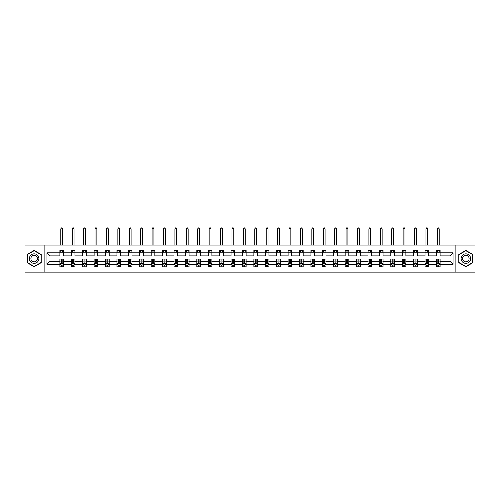 <?xml version="1.0" encoding="UTF-8"?>
<svg xmlns="http://www.w3.org/2000/svg" width="500" height="500" viewBox="0 0 500 500"><rect width="100%" height="100%" fill="white"/><g stroke="black" fill="none" stroke-linecap="round" stroke-linejoin="round"><path stroke-width="0.75" d="M455.875 272.125L475 272.125L475 245.062L455.875 245.062L455.875 272.125L44.125 272.125L44.125 245.062L25 245.062L25 272.125L44.125 272.125M440.106 264.375L440.106 261.3L449.981 261.3L453.056 264.375L440.106 264.375L440.106 266.825L438.719 266.825L438.719 264.956M455.875 245.062L44.125 245.062M436.45 264.375L428.7 264.375L428.7 261.3L436.45 261.3L436.45 266.825L440.106 266.825L440.106 264.869L439.419 264.869M428.7 264.375L428.7 266.825L427.306 266.825L427.306 264.956M425.044 264.375L417.287 264.375L417.287 261.3L425.044 261.3L425.044 266.825L428.7 266.825L428.7 264.869L428.013 264.869M417.287 264.375L417.287 266.825L415.9 266.825L415.9 264.956M413.631 264.375L405.875 264.375L405.875 261.3L413.631 261.3L413.631 266.825L417.287 266.825L417.287 264.869L416.6 264.869M405.875 264.375L405.875 266.825L404.487 266.825L404.487 264.956M402.219 264.375L394.462 264.375L394.462 261.3L402.219 261.3L402.219 266.825L405.875 266.825L405.875 264.869L405.188 264.869M394.462 264.375L394.462 266.825L393.075 266.825L393.075 264.956M390.806 264.375L383.056 264.375L383.056 261.3L390.806 261.3L390.806 266.825L394.462 266.825L394.462 264.869L393.775 264.869M383.056 264.375L383.056 266.825L381.662 266.825L381.662 264.956M379.4 264.375L371.644 264.375L371.644 261.3L379.4 261.3L379.4 266.825L383.056 266.825L383.056 264.869L382.369 264.869M371.644 264.375L371.644 266.825L370.256 266.825L370.256 264.956M367.987 264.375L360.231 264.375L360.231 261.3L367.987 261.3L367.987 266.825L371.644 266.825L371.644 264.869L370.956 264.869M360.231 264.375L360.231 266.825L358.844 266.825L358.844 264.956M356.575 264.375L348.819 264.375L348.819 261.3L356.575 261.3L356.575 266.825L360.231 266.825L360.231 264.869L359.544 264.869M348.819 264.375L348.819 266.825L347.431 266.825L347.431 264.956M345.163 264.375L337.413 264.375L337.413 261.3L345.163 261.3L345.163 266.825L348.819 266.825L348.819 264.869L348.131 264.869M337.413 264.375L337.413 266.825L336.019 266.825L336.019 264.956M333.756 264.375L326 264.375L326 261.3L333.756 261.3L333.756 266.825L337.413 266.825L337.413 264.869L336.725 264.869M326 264.375L326 266.825L324.613 266.825L324.613 264.956M322.344 264.375L314.587 264.375L314.587 261.3L322.344 261.3L322.344 266.825L326 266.825L326 264.869L325.312 264.869M314.587 264.375L314.587 266.825L313.2 266.825L313.2 264.956M310.931 264.375L303.175 264.375L303.175 261.3L310.931 261.3L310.931 266.825L314.587 266.825L314.587 264.869L313.9 264.869M303.175 264.375L303.175 266.825L301.788 266.825L301.788 264.956M299.519 264.375L291.769 264.375L291.769 261.3L299.519 261.3L299.519 266.825L303.175 266.825L303.175 264.869L302.488 264.869M291.769 264.375L291.769 266.825L290.375 266.825L290.375 264.956M288.113 264.375L280.356 264.375L280.356 261.3L288.113 261.3L288.113 266.825L291.769 266.825L291.769 264.869L291.081 264.869M280.356 264.375L280.356 266.825L278.969 266.825L278.969 264.956M276.7 264.375L268.944 264.375L268.944 261.3L276.7 261.3L276.7 266.825L280.356 266.825L280.356 264.869L279.669 264.869M268.944 264.375L268.944 266.825L267.556 266.825L267.556 264.956M265.287 264.375L257.531 264.375L257.531 261.3L265.287 261.3L265.287 266.825L268.944 266.825L268.944 264.869L268.256 264.869M257.531 264.375L257.531 266.825L256.144 266.825L256.144 264.956M253.875 264.375L246.125 264.375L246.125 261.3L253.875 261.3L253.875 266.825L257.531 266.825L257.531 264.869L256.844 264.869M246.125 264.375L246.125 266.825L244.731 266.825L244.731 264.956M242.469 264.375L234.713 264.375L234.713 261.3L242.469 261.3L242.469 266.825L246.125 266.825L246.125 264.869L245.438 264.869M234.713 264.375L234.713 266.825L233.325 266.825L233.325 264.956M231.056 264.375L223.3 264.375L223.3 261.3L231.056 261.3L231.056 266.825L234.713 266.825L234.713 264.869L234.025 264.869M223.3 264.375L223.3 266.825L221.912 266.825L221.912 264.956M219.644 264.375L211.887 264.375L211.887 261.3L219.644 261.3L219.644 266.825L223.3 266.825L223.3 264.869L222.613 264.869M211.887 264.375L211.887 266.825L210.5 266.825L210.5 264.956M208.231 264.375L200.481 264.375L200.481 261.3L208.231 261.3L208.231 266.825L211.887 266.825L211.887 264.869L211.2 264.869M200.481 264.375L200.481 266.825L199.088 266.825L199.088 264.956M196.825 264.375L189.069 264.375L189.069 261.3L196.825 261.3L196.825 266.825L200.481 266.825L200.481 264.869L199.794 264.869M189.069 264.375L189.069 266.825L187.681 266.825L187.681 264.956M185.413 264.375L177.656 264.375L177.656 261.3L185.413 261.3L185.413 266.825L189.069 266.825L189.069 264.869L188.381 264.869M177.656 264.375L177.656 266.825L176.269 266.825L176.269 264.956M174 264.375L166.244 264.375L166.244 261.3L174 261.3L174 266.825L177.656 266.825L177.656 264.869L176.969 264.869M166.244 264.375L166.244 266.825L164.856 266.825L164.856 264.956M162.587 264.375L154.838 264.375L154.838 261.3L162.587 261.3L162.587 266.825L166.244 266.825L166.244 264.869L165.556 264.869M154.838 264.375L154.838 266.825L153.444 266.825L153.444 264.956M151.181 264.375L143.425 264.375L143.425 261.3L151.181 261.3L151.181 266.825L154.838 266.825L154.838 264.869L154.15 264.869M143.425 264.375L143.425 266.825L142.037 266.825L142.037 264.956M139.769 264.375L132.012 264.375L132.012 261.3L139.769 261.3L139.769 266.825L143.425 266.825L143.425 264.869L142.738 264.869M132.012 264.375L132.012 266.825L130.625 266.825L130.625 264.956M128.356 264.375L120.6 264.375L120.6 261.3L128.356 261.3L128.356 266.825L132.012 266.825L132.012 264.869L131.325 264.869M120.6 264.375L120.6 266.825L119.213 266.825L119.213 264.956M116.944 264.375L109.194 264.375L109.194 261.3L116.944 261.3L116.944 266.825L120.6 266.825L120.6 264.869L119.913 264.869M109.194 264.375L109.194 266.825L107.8 266.825L107.8 264.956M105.538 264.375L97.781 264.375L97.781 261.3L105.538 261.3L105.538 266.825L109.194 266.825L109.194 264.869L108.506 264.869M97.781 264.375L97.781 266.825L96.394 266.825L96.394 264.956M94.125 264.375L86.369 264.375L86.369 261.3L94.125 261.3L94.125 266.825L97.781 266.825L97.781 264.869L97.094 264.869M86.369 264.375L86.369 266.825L84.981 266.825L84.981 264.956M82.713 264.375L74.956 264.375L74.956 261.3L82.713 261.3L82.713 266.825L86.369 266.825L86.369 264.869L85.681 264.869M74.956 264.375L74.956 266.825L73.569 266.825L73.569 264.956M71.3 264.375L63.55 264.375L63.55 261.3L71.3 261.3L71.3 266.825L74.956 266.825L74.956 264.869L74.269 264.869M63.55 264.375L63.55 266.825L62.156 266.825L62.156 264.956M59.894 264.375L46.944 264.375L46.944 252.819L59.894 252.819L59.894 255.888L50.019 255.888L50.019 261.3L59.894 261.3L59.894 266.825L63.55 266.825L63.55 264.869L62.862 264.869M63.55 252.819L71.3 252.819L71.3 255.888L63.55 255.888L63.55 250.369L59.894 250.369L59.894 252.819M74.956 252.819L82.713 252.819L82.713 255.888L74.956 255.888L74.956 250.369L71.3 250.369L71.3 252.819M86.369 252.819L94.125 252.819L94.125 255.888L86.369 255.888L86.369 250.369L82.713 250.369L82.713 252.819M97.781 252.819L105.538 252.819L105.538 255.888L97.781 255.888L97.781 250.369L94.125 250.369L94.125 252.819M109.194 252.819L116.944 252.819L116.944 255.888L109.194 255.888L109.194 250.369L105.538 250.369L105.538 252.819M120.6 252.819L128.356 252.819L128.356 255.888L120.6 255.888L120.6 250.369L116.944 250.369L116.944 252.819M132.012 252.819L139.769 252.819L139.769 255.888L132.012 255.888L132.012 250.369L128.356 250.369L128.356 252.819M143.425 252.819L151.181 252.819L151.181 255.888L143.425 255.888L143.425 250.369L139.769 250.369L139.769 252.819M154.838 252.819L162.587 252.819L162.587 255.888L154.838 255.888L154.838 250.369L151.181 250.369L151.181 252.819M166.244 252.819L174 252.819L174 255.888L166.244 255.888L166.244 250.369L162.587 250.369L162.587 252.819M177.656 252.819L185.413 252.819L185.413 255.888L177.656 255.888L177.656 250.369L174 250.369L174 252.819M189.069 252.819L196.825 252.819L196.825 255.888L189.069 255.888L189.069 250.369L185.413 250.369L185.413 252.819M200.481 252.819L208.231 252.819L208.231 255.888L200.481 255.888L200.481 250.369L196.825 250.369L196.825 252.819M211.887 252.819L219.644 252.819L219.644 255.888L211.887 255.888L211.887 250.369L208.231 250.369L208.231 252.819M223.3 252.819L231.056 252.819L231.056 255.888L223.3 255.888L223.3 250.369L219.644 250.369L219.644 252.819M234.713 252.819L242.469 252.819L242.469 255.888L234.713 255.888L234.713 250.369L231.056 250.369L231.056 252.819M246.125 252.819L253.875 252.819L253.875 255.888L246.125 255.888L246.125 250.369L242.469 250.369L242.469 252.819M257.531 252.819L265.287 252.819L265.287 255.888L257.531 255.888L257.531 250.369L253.875 250.369L253.875 252.819M268.944 252.819L276.7 252.819L276.7 255.888L268.944 255.888L268.944 250.369L265.287 250.369L265.287 252.819M280.356 252.819L288.113 252.819L288.113 255.888L280.356 255.888L280.356 250.369L276.7 250.369L276.7 252.819M291.769 252.819L299.519 252.819L299.519 255.888L291.769 255.888L291.769 250.369L288.113 250.369L288.113 252.819M303.175 252.819L310.931 252.819L310.931 255.888L303.175 255.888L303.175 250.369L299.519 250.369L299.519 252.819M314.587 252.819L322.344 252.819L322.344 255.888L314.587 255.888L314.587 250.369L310.931 250.369L310.931 252.819M326 252.819L333.756 252.819L333.756 255.888L326 255.888L326 250.369L322.344 250.369L322.344 252.819M337.413 252.819L345.163 252.819L345.163 255.888L337.413 255.888L337.413 250.369L333.756 250.369L333.756 252.819M348.819 252.819L356.575 252.819L356.575 255.888L348.819 255.888L348.819 250.369L345.163 250.369L345.163 252.819M360.231 252.819L367.987 252.819L367.987 255.888L360.231 255.888L360.231 250.369L356.575 250.369L356.575 252.819M371.644 252.819L379.4 252.819L379.4 255.888L371.644 255.888L371.644 250.369L367.987 250.369L367.987 252.819M383.056 252.819L390.806 252.819L390.806 255.888L383.056 255.888L383.056 250.369L379.4 250.369L379.4 252.819M394.462 252.819L402.219 252.819L402.219 255.888L394.462 255.888L394.462 250.369L390.806 250.369L390.806 252.819M405.875 252.819L413.631 252.819L413.631 255.888L405.875 255.888L405.875 250.369L402.219 250.369L402.219 252.819M417.287 252.819L425.044 252.819L425.044 255.888L417.287 255.888L417.287 250.369L413.631 250.369L413.631 252.819M428.7 252.819L436.45 252.819L436.45 255.888L428.7 255.888L428.7 250.369L425.044 250.369L425.044 252.819M449.981 261.3L449.981 255.888L440.106 255.888L440.106 250.369L436.45 250.369L436.45 252.819M440.106 252.819L453.056 252.819L453.056 264.375M46.944 252.819L50.019 255.888M436.45 252.194L440.106 252.194M425.044 252.194L428.7 252.194M413.631 252.194L417.287 252.194M402.219 252.194L405.875 252.194M390.806 252.194L394.462 252.194M379.4 252.194L383.056 252.194M367.987 252.194L371.644 252.194M356.575 252.194L360.231 252.194M345.163 252.194L348.819 252.194M333.756 252.194L337.413 252.194M322.344 252.194L326 252.194M310.931 252.194L314.587 252.194M299.519 252.194L303.175 252.194M288.113 252.194L291.769 252.194M276.7 252.194L280.356 252.194M265.287 252.194L268.944 252.194M253.875 252.194L257.531 252.194M242.469 252.194L246.125 252.194M231.056 252.194L234.713 252.194M219.644 252.194L223.3 252.194M208.231 252.194L211.887 252.194M196.825 252.194L200.481 252.194M185.413 252.194L189.069 252.194M174 252.194L177.656 252.194M162.587 252.194L166.244 252.194M151.181 252.194L154.838 252.194M139.769 252.194L143.425 252.194M128.356 252.194L132.012 252.194M116.944 252.194L120.6 252.194M105.538 252.194L109.194 252.194M94.125 252.194L97.781 252.194M82.713 252.194L86.369 252.194M71.3 252.194L74.956 252.194M59.894 252.194L63.55 252.194M61.281 264.994L62.156 264.994M72.694 264.994L73.569 264.994M84.1 264.994L84.981 264.994M95.512 264.994L96.394 264.994M106.925 264.994L107.8 264.994M118.338 264.994L119.213 264.994M129.744 264.994L130.625 264.994M141.156 264.994L142.037 264.994M152.569 264.994L153.444 264.994M163.981 264.994L164.856 264.994M175.387 264.994L176.269 264.994M186.8 264.994L187.681 264.994M198.212 264.994L199.088 264.994M209.625 264.994L210.5 264.994M221.031 264.994L221.912 264.994M232.444 264.994L233.325 264.994M243.856 264.994L244.731 264.994M255.269 264.994L256.144 264.994M266.675 264.994L267.556 264.994M278.087 264.994L278.969 264.994M289.5 264.994L290.375 264.994M300.912 264.994L301.788 264.994M312.319 264.994L313.2 264.994M323.731 264.994L324.613 264.994M335.144 264.994L336.019 264.994M346.556 264.994L347.431 264.994M357.962 264.994L358.844 264.994M369.375 264.994L370.256 264.994M380.788 264.994L381.662 264.994M392.2 264.994L393.075 264.994M403.606 264.994L404.487 264.994M415.019 264.994L415.9 264.994M426.431 264.994L427.306 264.994M437.844 264.994L438.719 264.994M50.019 261.3L46.944 264.375M453.056 252.819L449.981 255.888M41.2 254.519L34.144 250.444L27.088 254.519L27.088 262.669L34.144 266.744L41.2 262.669L41.2 254.519M458.8 254.519L458.8 262.669L465.856 266.744L472.912 262.669L472.912 254.519L465.856 250.444L458.8 254.519M61.281 265.875L62.156 265.875M63.55 259.95L63.55 259.031L62.156 259.031L62.156 259.95L63.55 259.95L63.55 261.3M59.894 261.3L59.894 259.031L61.281 259.031L61.281 262.95L62.156 262.95L62.156 259.95M60.581 264.869L59.894 264.869L59.894 266.825L61.281 266.825L61.281 264.956M59.894 263.494L60.625 264.956L62.819 264.956L63.55 263.494M62.631 252.194L62.631 250.369M62.631 245.062L62.631 228.825L60.806 228.825L60.806 245.062M60.806 252.194L60.806 250.369M60.806 228.825L61.356 227.875L62.088 227.875L62.631 228.825M72.694 265.875L73.569 265.875M74.956 259.95L74.956 259.031L73.569 259.031L73.569 259.95L74.956 259.95L74.956 261.3M71.3 261.3L71.3 259.031L72.694 259.031L72.694 262.95L73.569 262.95L73.569 259.95M71.988 264.869L71.3 264.869L71.3 266.825L72.694 266.825L72.694 264.956M71.3 263.494L72.031 264.956L74.225 264.956L74.956 263.494M74.044 252.194L74.044 250.369M74.044 245.062L74.044 228.825L72.219 228.825L72.219 245.062M72.219 252.194L72.219 250.369M72.219 228.825L72.763 227.875L73.494 227.875L74.044 228.825M84.1 265.875L84.981 265.875M86.369 259.95L86.369 259.031L84.981 259.031L84.981 259.95L86.369 259.95L86.369 261.3M82.713 261.3L82.713 259.031L84.1 259.031L84.1 262.95L84.981 262.95L84.981 259.95M83.4 264.869L82.713 264.869L82.713 266.825L84.1 266.825L84.1 264.956M82.713 263.494L83.444 264.956L85.638 264.956L86.369 263.494M85.456 252.194L85.456 250.369M85.456 245.062L85.456 228.825L83.625 228.825L83.625 245.062M83.625 252.194L83.625 250.369M83.625 228.825L84.175 227.875L84.906 227.875L85.456 228.825M30.025 256.219A4.756 4.756 0 0 0 31.769 262.712A4.756 4.756 0 0 0 38.263 260.975A4.756 4.756 0 0 0 36.519 254.475A4.756 4.756 0 0 0 30.025 256.219M31.325 256.969A3.256 3.256 0 0 0 32.519 261.413A3.256 3.256 0 0 0 36.962 260.225A3.256 3.256 0 0 0 35.769 255.775A3.256 3.256 0 0 0 31.325 256.969M40.981 254.644L40.981 262.544L34.144 266.494L27.306 262.544L27.306 254.644L34.144 250.7L40.981 254.644M461.737 256.219A4.756 4.756 0 0 0 463.481 262.712A4.756 4.756 0 0 0 469.975 260.975A4.756 4.756 0 0 0 468.231 254.475A4.756 4.756 0 0 0 461.737 256.219M463.038 256.969A3.256 3.256 0 0 0 464.231 261.413A3.256 3.256 0 0 0 468.675 260.225A3.256 3.256 0 0 0 467.481 255.775A3.256 3.256 0 0 0 463.038 256.969M472.694 254.644L472.694 262.544L465.856 266.494L459.019 262.544L459.019 254.644L465.856 250.7L472.694 254.644M95.512 265.875L96.394 265.875M97.781 259.95L97.781 259.031L96.394 259.031L96.394 259.95L97.781 259.95L97.781 261.3M94.125 261.3L94.125 259.031L95.512 259.031L95.512 262.95L96.394 262.95L96.394 259.95M94.812 264.869L94.125 264.869L94.125 266.825L95.512 266.825L95.512 264.956M94.125 263.494L94.856 264.956L97.05 264.956L97.781 263.494M96.869 252.194L96.869 250.369M96.869 245.062L96.869 228.825L95.037 228.825L95.037 245.062M95.037 252.194L95.037 250.369M95.037 228.825L95.588 227.875L96.319 227.875L96.869 228.825M106.925 265.875L107.8 265.875M109.194 259.95L109.194 259.031L107.8 259.031L107.8 259.95L109.194 259.95L109.194 261.3M105.538 261.3L105.538 259.031L106.925 259.031L106.925 262.95L107.8 262.95L107.8 259.95M106.225 264.869L105.538 264.869L105.538 266.825L106.925 266.825L106.925 264.956M105.538 263.494L106.269 264.956L108.462 264.956L109.194 263.494M108.275 252.194L108.275 250.369M108.275 245.062L108.275 228.825L106.45 228.825L106.45 245.062M106.45 252.194L106.45 250.369M106.45 228.825L107 227.875L107.731 227.875L108.275 228.825M118.338 265.875L119.213 265.875M120.6 259.95L120.6 259.031L119.213 259.031L119.213 259.95L120.6 259.95L120.6 261.3M116.944 261.3L116.944 259.031L118.338 259.031L118.338 262.95L119.213 262.95L119.213 259.95M117.631 264.869L116.944 264.869L116.944 266.825L118.338 266.825L118.338 264.956M116.944 263.494L117.675 264.956L119.869 264.956L120.6 263.494M119.688 252.194L119.688 250.369M119.688 245.062L119.688 228.825L117.863 228.825L117.863 245.062M117.863 252.194L117.863 250.369M117.863 228.825L118.406 227.875L119.138 227.875L119.688 228.825M129.744 265.875L130.625 265.875M132.012 259.95L132.012 259.031L130.625 259.031L130.625 259.95L132.012 259.95L132.012 261.3M128.356 261.3L128.356 259.031L129.744 259.031L129.744 262.95L130.625 262.95L130.625 259.95M129.044 264.869L128.356 264.869L128.356 266.825L129.744 266.825L129.744 264.956M128.356 263.494L129.088 264.956L131.281 264.956L132.012 263.494M131.1 252.194L131.1 250.369M131.1 245.062L131.1 228.825L129.269 228.825L129.269 245.062M129.269 252.194L129.269 250.369M129.269 228.825L129.819 227.875L130.55 227.875L131.1 228.825M141.156 265.875L142.037 265.875M143.425 259.95L143.425 259.031L142.037 259.031L142.037 259.95L143.425 259.95L143.425 261.3M139.769 261.3L139.769 259.031L141.156 259.031L141.156 262.95L142.037 262.95L142.037 259.95M140.456 264.869L139.769 264.869L139.769 266.825L141.156 266.825L141.156 264.956M139.769 263.494L140.5 264.956L142.694 264.956L143.425 263.494M142.513 252.194L142.513 250.369M142.513 245.062L142.513 228.825L140.681 228.825L140.681 245.062M140.681 252.194L140.681 250.369M140.681 228.825L141.231 227.875L141.962 227.875L142.513 228.825M152.569 265.875L153.444 265.875M154.838 259.95L154.838 259.031L153.444 259.031L153.444 259.95L154.838 259.95L154.838 261.3M151.181 261.3L151.181 259.031L152.569 259.031L152.569 262.95L153.444 262.95L153.444 259.95M151.869 264.869L151.181 264.869L151.181 266.825L152.569 266.825L152.569 264.956M151.181 263.494L151.912 264.956L154.106 264.956L154.838 263.494M153.919 252.194L153.919 250.369M153.919 245.062L153.919 228.825L152.094 228.825L152.094 245.062M152.094 252.194L152.094 250.369M152.094 228.825L152.644 227.875L153.375 227.875L153.919 228.825M163.981 265.875L164.856 265.875M166.244 259.95L166.244 259.031L164.856 259.031L164.856 259.95L166.244 259.95L166.244 261.3M162.587 261.3L162.587 259.031L163.981 259.031L163.981 262.95L164.856 262.95L164.856 259.95M163.275 264.869L162.587 264.869L162.587 266.825L163.981 266.825L163.981 264.956M162.587 263.494L163.319 264.956L165.512 264.956L166.244 263.494M165.331 252.194L165.331 250.369M165.331 245.062L165.331 228.825L163.506 228.825L163.506 245.062M163.506 252.194L163.506 250.369M163.506 228.825L164.05 227.875L164.781 227.875L165.331 228.825M175.387 265.875L176.269 265.875M177.656 259.95L177.656 259.031L176.269 259.031L176.269 259.95L177.656 259.95L177.656 261.3M174 261.3L174 259.031L175.387 259.031L175.387 262.95L176.269 262.95L176.269 259.95M174.688 264.869L174 264.869L174 266.825L175.387 266.825L175.387 264.956M174 263.494L174.731 264.956L176.925 264.956L177.656 263.494M176.744 252.194L176.744 250.369M176.744 245.062L176.744 228.825L174.913 228.825L174.913 245.062M174.913 252.194L174.913 250.369M174.913 228.825L175.463 227.875L176.194 227.875L176.744 228.825M186.8 265.875L187.681 265.875M189.069 259.95L189.069 259.031L187.681 259.031L187.681 259.95L189.069 259.95L189.069 261.3M185.413 261.3L185.413 259.031L186.8 259.031L186.8 262.95L187.681 262.95L187.681 259.95M186.1 264.869L185.413 264.869L185.413 266.825L186.8 266.825L186.8 264.956M185.413 263.494L186.144 264.956L188.337 264.956L189.069 263.494M188.156 252.194L188.156 250.369M188.156 245.062L188.156 228.825L186.325 228.825L186.325 245.062M186.325 252.194L186.325 250.369M186.325 228.825L186.875 227.875L187.606 227.875L188.156 228.825M198.212 265.875L199.088 265.875M200.481 259.95L200.481 259.031L199.088 259.031L199.088 259.95L200.481 259.95L200.481 261.3M196.825 261.3L196.825 259.031L198.212 259.031L198.212 262.95L199.088 262.95L199.088 259.95M197.512 264.869L196.825 264.869L196.825 266.825L198.212 266.825L198.212 264.956M196.825 263.494L197.556 264.956L199.75 264.956L200.481 263.494M199.562 252.194L199.562 250.369M199.562 245.062L199.562 228.825L197.738 228.825L197.738 245.062M197.738 252.194L197.738 250.369M197.738 228.825L198.287 227.875L199.019 227.875L199.562 228.825M209.625 265.875L210.5 265.875M211.887 259.95L211.887 259.031L210.5 259.031L210.5 259.95L211.887 259.95L211.887 261.3M208.231 261.3L208.231 259.031L209.625 259.031L209.625 262.95L210.5 262.95L210.5 259.95M208.919 264.869L208.231 264.869L208.231 266.825L209.625 266.825L209.625 264.956M208.231 263.494L208.962 264.956L211.156 264.956L211.887 263.494M210.975 252.194L210.975 250.369M210.975 245.062L210.975 228.825L209.15 228.825L209.15 245.062M209.15 252.194L209.15 250.369M209.15 228.825L209.694 227.875L210.425 227.875L210.975 228.825M221.031 265.875L221.912 265.875M223.3 259.95L223.3 259.031L221.912 259.031L221.912 259.95L223.3 259.95L223.3 261.3M219.644 261.3L219.644 259.031L221.031 259.031L221.031 262.95L221.912 262.95L221.912 259.95M220.331 264.869L219.644 264.869L219.644 266.825L221.031 266.825L221.031 264.956M219.644 263.494L220.375 264.956L222.569 264.956L223.3 263.494M222.387 252.194L222.387 250.369M222.387 245.062L222.387 228.825L220.556 228.825L220.556 245.062M220.556 252.194L220.556 250.369M220.556 228.825L221.106 227.875L221.838 227.875L222.387 228.825M232.444 265.875L233.325 265.875M234.713 259.95L234.713 259.031L233.325 259.031L233.325 259.95L234.713 259.95L234.713 261.3M231.056 261.3L231.056 259.031L232.444 259.031L232.444 262.95L233.325 262.95L233.325 259.95M231.744 264.869L231.056 264.869L231.056 266.825L232.444 266.825L232.444 264.956M231.056 263.494L231.788 264.956L233.981 264.956L234.713 263.494M233.8 252.194L233.8 250.369M233.8 245.062L233.8 228.825L231.969 228.825L231.969 245.062M231.969 252.194L231.969 250.369M231.969 228.825L232.519 227.875L233.25 227.875L233.8 228.825M243.856 265.875L244.731 265.875M246.125 259.95L246.125 259.031L244.731 259.031L244.731 259.95L246.125 259.95L246.125 261.3M242.469 261.3L242.469 259.031L243.856 259.031L243.856 262.95L244.731 262.95L244.731 259.95M243.156 264.869L242.469 264.869L242.469 266.825L243.856 266.825L243.856 264.956M242.469 263.494L243.2 264.956L245.394 264.956L246.125 263.494M245.206 252.194L245.206 250.369M245.206 245.062L245.206 228.825L243.381 228.825L243.381 245.062M243.381 252.194L243.381 250.369M243.381 228.825L243.931 227.875L244.662 227.875L245.206 228.825M255.269 265.875L256.144 265.875M257.531 259.95L257.531 259.031L256.144 259.031L256.144 259.95L257.531 259.95L257.531 261.3M253.875 261.3L253.875 259.031L255.269 259.031L255.269 262.95L256.144 262.95L256.144 259.95M254.562 264.869L253.875 264.869L253.875 266.825L255.269 266.825L255.269 264.956M253.875 263.494L254.606 264.956L256.8 264.956L257.531 263.494M256.619 252.194L256.619 250.369M256.619 245.062L256.619 228.825L254.794 228.825L254.794 245.062M254.794 252.194L254.794 250.369M254.794 228.825L255.338 227.875L256.069 227.875L256.619 228.825M266.675 265.875L267.556 265.875M268.944 259.95L268.944 259.031L267.556 259.031L267.556 259.95L268.944 259.95L268.944 261.3M265.287 261.3L265.287 259.031L266.675 259.031L266.675 262.95L267.556 262.95L267.556 259.95M265.975 264.869L265.287 264.869L265.287 266.825L266.675 266.825L266.675 264.956M265.287 263.494L266.019 264.956L268.212 264.956L268.944 263.494M268.031 252.194L268.031 250.369M268.031 245.062L268.031 228.825L266.2 228.825L266.2 245.062M266.2 252.194L266.2 250.369M266.2 228.825L266.75 227.875L267.481 227.875L268.031 228.825M278.087 265.875L278.969 265.875M280.356 259.95L280.356 259.031L278.969 259.031L278.969 259.95L280.356 259.95L280.356 261.3M276.7 261.3L276.7 259.031L278.087 259.031L278.087 262.95L278.969 262.95L278.969 259.95M277.387 264.869L276.7 264.869L276.7 266.825L278.087 266.825L278.087 264.956M276.7 263.494L277.431 264.956L279.625 264.956L280.356 263.494M279.444 252.194L279.444 250.369M279.444 245.062L279.444 228.825L277.613 228.825L277.613 245.062M277.613 252.194L277.613 250.369M277.613 228.825L278.163 227.875L278.894 227.875L279.444 228.825M289.5 265.875L290.375 265.875M291.769 259.95L291.769 259.031L290.375 259.031L290.375 259.95L291.769 259.95L291.769 261.3M288.113 261.3L288.113 259.031L289.5 259.031L289.5 262.95L290.375 262.95L290.375 259.95M288.8 264.869L288.113 264.869L288.113 266.825L289.5 266.825L289.5 264.956M288.113 263.494L288.844 264.956L291.038 264.956L291.769 263.494M290.85 252.194L290.85 250.369M290.85 245.062L290.85 228.825L289.025 228.825L289.025 245.062M289.025 252.194L289.025 250.369M289.025 228.825L289.575 227.875L290.306 227.875L290.85 228.825M300.912 265.875L301.788 265.875M303.175 259.95L303.175 259.031L301.788 259.031L301.788 259.95L303.175 259.95L303.175 261.3M299.519 261.3L299.519 259.031L300.912 259.031L300.912 262.95L301.788 262.95L301.788 259.95M300.206 264.869L299.519 264.869L299.519 266.825L300.912 266.825L300.912 264.956M299.519 263.494L300.25 264.956L302.444 264.956L303.175 263.494M302.262 252.194L302.262 250.369M302.262 245.062L302.262 228.825L300.438 228.825L300.438 245.062M300.438 252.194L300.438 250.369M300.438 228.825L300.981 227.875L301.712 227.875L302.262 228.825M312.319 265.875L313.2 265.875M314.587 259.95L314.587 259.031L313.2 259.031L313.2 259.95L314.587 259.95L314.587 261.3M310.931 261.3L310.931 259.031L312.319 259.031L312.319 262.95L313.2 262.95L313.2 259.95M311.619 264.869L310.931 264.869L310.931 266.825L312.319 266.825L312.319 264.956M310.931 263.494L311.663 264.956L313.856 264.956L314.587 263.494M313.675 252.194L313.675 250.369M313.675 245.062L313.675 228.825L311.844 228.825L311.844 245.062M311.844 252.194L311.844 250.369M311.844 228.825L312.394 227.875L313.125 227.875L313.675 228.825M323.731 265.875L324.613 265.875M326 259.95L326 259.031L324.613 259.031L324.613 259.95L326 259.95L326 261.3M322.344 261.3L322.344 259.031L323.731 259.031L323.731 262.95L324.613 262.95L324.613 259.95M323.031 264.869L322.344 264.869L322.344 266.825L323.731 266.825L323.731 264.956M322.344 263.494L323.075 264.956L325.269 264.956L326 263.494M325.087 252.194L325.087 250.369M325.087 245.062L325.087 228.825L323.256 228.825L323.256 245.062M323.256 252.194L323.256 250.369M323.256 228.825L323.806 227.875L324.538 227.875L325.087 228.825M335.144 265.875L336.019 265.875M337.413 259.95L337.413 259.031L336.019 259.031L336.019 259.95L337.413 259.95L337.413 261.3M333.756 261.3L333.756 259.031L335.144 259.031L335.144 262.95L336.019 262.95L336.019 259.95M334.444 264.869L333.756 264.869L333.756 266.825L335.144 266.825L335.144 264.956M333.756 263.494L334.487 264.956L336.681 264.956L337.413 263.494M336.494 252.194L336.494 250.369M336.494 245.062L336.494 228.825L334.669 228.825L334.669 245.062M334.669 252.194L334.669 250.369M334.669 228.825L335.219 227.875L335.95 227.875L336.494 228.825M346.556 265.875L347.431 265.875M348.819 259.95L348.819 259.031L347.431 259.031L347.431 259.95L348.819 259.95L348.819 261.3M345.163 261.3L345.163 259.031L346.556 259.031L346.556 262.95L347.431 262.95L347.431 259.95M345.85 264.869L345.163 264.869L345.163 266.825L346.556 266.825L346.556 264.956M345.163 263.494L345.894 264.956L348.088 264.956L348.819 263.494M347.906 252.194L347.906 250.369M347.906 245.062L347.906 228.825L346.081 228.825L346.081 245.062M346.081 252.194L346.081 250.369M346.081 228.825L346.625 227.875L347.356 227.875L347.906 228.825M357.962 265.875L358.844 265.875M360.231 259.95L360.231 259.031L358.844 259.031L358.844 259.95L360.231 259.95L360.231 261.3M356.575 261.3L356.575 259.031L357.962 259.031L357.962 262.95L358.844 262.95L358.844 259.95M357.262 264.869L356.575 264.869L356.575 266.825L357.962 266.825L357.962 264.956M356.575 263.494L357.306 264.956L359.5 264.956L360.231 263.494M359.319 252.194L359.319 250.369M359.319 245.062L359.319 228.825L357.488 228.825L357.488 245.062M357.488 252.194L357.488 250.369M357.488 228.825L358.038 227.875L358.769 227.875L359.319 228.825M369.375 265.875L370.256 265.875M371.644 259.95L371.644 259.031L370.256 259.031L370.256 259.95L371.644 259.95L371.644 261.3M367.987 261.3L367.987 259.031L369.375 259.031L369.375 262.95L370.256 262.95L370.256 259.95M368.675 264.869L367.987 264.869L367.987 266.825L369.375 266.825L369.375 264.956M367.987 263.494L368.719 264.956L370.913 264.956L371.644 263.494M370.731 252.194L370.731 250.369M370.731 245.062L370.731 228.825L368.9 228.825L368.9 245.062M368.9 252.194L368.9 250.369M368.9 228.825L369.45 227.875L370.181 227.875L370.731 228.825M380.788 265.875L381.662 265.875M383.056 259.95L383.056 259.031L381.662 259.031L381.662 259.95L383.056 259.95L383.056 261.3M379.4 261.3L379.4 259.031L380.788 259.031L380.788 262.95L381.662 262.95L381.662 259.95M380.087 264.869L379.4 264.869L379.4 266.825L380.788 266.825L380.788 264.956M379.4 263.494L380.131 264.956L382.325 264.956L383.056 263.494M382.137 252.194L382.137 250.369M382.137 245.062L382.137 228.825L380.312 228.825L380.312 245.062M380.312 252.194L380.312 250.369M380.312 228.825L380.863 227.875L381.594 227.875L382.137 228.825M392.2 265.875L393.075 265.875M394.462 259.95L394.462 259.031L393.075 259.031L393.075 259.95L394.462 259.95L394.462 261.3M390.806 261.3L390.806 259.031L392.2 259.031L392.2 262.95L393.075 262.95L393.075 259.95M391.494 264.869L390.806 264.869L390.806 266.825L392.2 266.825L392.2 264.956M390.806 263.494L391.538 264.956L393.731 264.956L394.462 263.494M393.55 252.194L393.55 250.369M393.55 245.062L393.55 228.825L391.725 228.825L391.725 245.062M391.725 252.194L391.725 250.369M391.725 228.825L392.269 227.875L393 227.875L393.55 228.825M403.606 265.875L404.487 265.875M405.875 259.95L405.875 259.031L404.487 259.031L404.487 259.95L405.875 259.95L405.875 261.3M402.219 261.3L402.219 259.031L403.606 259.031L403.606 262.95L404.487 262.95L404.487 259.95M402.906 264.869L402.219 264.869L402.219 266.825L403.606 266.825L403.606 264.956M402.219 263.494L402.95 264.956L405.144 264.956L405.875 263.494M404.963 252.194L404.963 250.369M404.963 245.062L404.963 228.825L403.131 228.825L403.131 245.062M403.131 252.194L403.131 250.369M403.131 228.825L403.681 227.875L404.412 227.875L404.963 228.825M415.019 265.875L415.9 265.875M417.287 259.95L417.287 259.031L415.9 259.031L415.9 259.95L417.287 259.95L417.287 261.3M413.631 261.3L413.631 259.031L415.019 259.031L415.019 262.95L415.9 262.95L415.9 259.95M414.319 264.869L413.631 264.869L413.631 266.825L415.019 266.825L415.019 264.956M413.631 263.494L414.363 264.956L416.556 264.956L417.287 263.494M416.375 252.194L416.375 250.369M416.375 245.062L416.375 228.825L414.544 228.825L414.544 245.062M414.544 252.194L414.544 250.369M414.544 228.825L415.094 227.875L415.825 227.875L416.375 228.825M426.431 265.875L427.306 265.875M428.7 259.95L428.7 259.031L427.306 259.031L427.306 259.95L428.7 259.95L428.7 261.3M425.044 261.3L425.044 259.031L426.431 259.031L426.431 262.95L427.306 262.95L427.306 259.95M425.731 264.869L425.044 264.869L425.044 266.825L426.431 266.825L426.431 264.956M425.044 263.494L425.775 264.956L427.969 264.956L428.7 263.494M427.781 252.194L427.781 250.369M427.781 245.062L427.781 228.825L425.956 228.825L425.956 245.062M425.956 252.194L425.956 250.369M425.956 228.825L426.506 227.875L427.238 227.875L427.781 228.825M437.844 265.875L438.719 265.875M440.106 259.95L440.106 259.031L438.719 259.031L438.719 259.95L440.106 259.95L440.106 261.3M436.45 261.3L436.45 259.031L437.844 259.031L437.844 262.95L438.719 262.95L438.719 259.95M437.137 264.869L436.45 264.869L436.45 266.825L437.844 266.825L437.844 264.956M436.45 263.494L437.181 264.956L439.375 264.956L440.106 263.494M439.194 252.194L439.194 250.369M439.194 245.062L439.194 228.825L437.369 228.825L437.369 245.062M437.369 252.194L437.369 250.369M437.369 228.825L437.912 227.875L438.644 227.875L439.194 228.825M59.913 263.531L63.531 263.531M59.894 259.95L61.281 259.95M62.156 261.913L63.55 261.913M59.894 261.913L61.281 261.913M61.281 265.406L62.156 265.406M71.319 263.531L74.944 263.531M71.3 259.95L72.694 259.95M73.569 261.913L74.956 261.913M71.3 261.913L72.694 261.913M72.694 265.406L73.569 265.406M82.731 263.531L86.35 263.531M82.713 259.95L84.1 259.95M84.981 261.913L86.369 261.913M82.713 261.913L84.1 261.913M84.1 265.406L84.981 265.406M94.144 263.531L97.762 263.531M94.125 259.95L95.512 259.95M96.394 261.913L97.781 261.913M94.125 261.913L95.512 261.913M95.512 265.406L96.394 265.406M105.55 263.531L109.175 263.531M105.538 259.95L106.925 259.95M107.8 261.913L109.194 261.913M105.538 261.913L106.925 261.913M106.925 265.406L107.8 265.406M116.962 263.531L120.588 263.531M116.944 259.95L118.338 259.95M119.213 261.913L120.6 261.913M116.944 261.913L118.338 261.913M118.338 265.406L119.213 265.406M128.375 263.531L131.994 263.531M128.356 259.95L129.744 259.95M130.625 261.913L132.012 261.913M128.356 261.913L129.744 261.913M129.744 265.406L130.625 265.406M139.787 263.531L143.406 263.531M139.769 259.95L141.156 259.95M142.037 261.913L143.425 261.913M139.769 261.913L141.156 261.913M141.156 265.406L142.037 265.406M151.194 263.531L154.819 263.531M151.181 259.95L152.569 259.95M153.444 261.913L154.838 261.913M151.181 261.913L152.569 261.913M152.569 265.406L153.444 265.406M162.606 263.531L166.231 263.531M162.587 259.95L163.981 259.95M164.856 261.913L166.244 261.913M162.587 261.913L163.981 261.913M163.981 265.406L164.856 265.406M174.019 263.531L177.638 263.531M174 259.95L175.387 259.95M176.269 261.913L177.656 261.913M174 261.913L175.387 261.913M175.387 265.406L176.269 265.406M185.431 263.531L189.05 263.531M185.413 259.95L186.8 259.95M187.681 261.913L189.069 261.913M185.413 261.913L186.8 261.913M186.8 265.406L187.681 265.406M196.838 263.531L200.463 263.531M196.825 259.95L198.212 259.95M199.088 261.913L200.481 261.913M196.825 261.913L198.212 261.913M198.212 265.406L199.088 265.406M208.25 263.531L211.875 263.531M208.231 259.95L209.625 259.95M210.5 261.913L211.887 261.913M208.231 261.913L209.625 261.913M209.625 265.406L210.5 265.406M219.662 263.531L223.281 263.531M219.644 259.95L221.031 259.95M221.912 261.913L223.3 261.913M219.644 261.913L221.031 261.913M221.031 265.406L221.912 265.406M231.075 263.531L234.694 263.531M231.056 259.95L232.444 259.95M233.325 261.913L234.713 261.913M231.056 261.913L232.444 261.913M232.444 265.406L233.325 265.406M242.481 263.531L246.106 263.531M242.469 259.95L243.856 259.95M244.731 261.913L246.125 261.913M242.469 261.913L243.856 261.913M243.856 265.406L244.731 265.406M253.894 263.531L257.519 263.531M253.875 259.95L255.269 259.95M256.144 261.913L257.531 261.913M253.875 261.913L255.269 261.913M255.269 265.406L256.144 265.406M265.306 263.531L268.925 263.531M265.287 259.95L266.675 259.95M267.556 261.913L268.944 261.913M265.287 261.913L266.675 261.913M266.675 265.406L267.556 265.406M276.719 263.531L280.338 263.531M276.7 259.95L278.087 259.95M278.969 261.913L280.356 261.913M276.7 261.913L278.087 261.913M278.087 265.406L278.969 265.406M288.125 263.531L291.75 263.531M288.113 259.95L289.5 259.95M290.375 261.913L291.769 261.913M288.113 261.913L289.5 261.913M289.5 265.406L290.375 265.406M299.538 263.531L303.163 263.531M299.519 259.95L300.912 259.95M301.788 261.913L303.175 261.913M299.519 261.913L300.912 261.913M300.912 265.406L301.788 265.406M310.95 263.531L314.569 263.531M310.931 259.95L312.319 259.95M313.2 261.913L314.587 261.913M310.931 261.913L312.319 261.913M312.319 265.406L313.2 265.406M322.362 263.531L325.981 263.531M322.344 259.95L323.731 259.95M324.613 261.913L326 261.913M322.344 261.913L323.731 261.913M323.731 265.406L324.613 265.406M333.769 263.531L337.394 263.531M333.756 259.95L335.144 259.95M336.019 261.913L337.413 261.913M333.756 261.913L335.144 261.913M335.144 265.406L336.019 265.406M345.181 263.531L348.806 263.531M345.163 259.95L346.556 259.95M347.431 261.913L348.819 261.913M345.163 261.913L346.556 261.913M346.556 265.406L347.431 265.406M356.594 263.531L360.213 263.531M356.575 259.95L357.962 259.95M358.844 261.913L360.231 261.913M356.575 261.913L357.962 261.913M357.962 265.406L358.844 265.406M368.006 263.531L371.625 263.531M367.987 259.95L369.375 259.95M370.256 261.913L371.644 261.913M367.987 261.913L369.375 261.913M369.375 265.406L370.256 265.406M379.412 263.531L383.038 263.531M379.4 259.95L380.788 259.95M381.662 261.913L383.056 261.913M379.4 261.913L380.788 261.913M380.788 265.406L381.662 265.406M390.825 263.531L394.45 263.531M390.806 259.95L392.2 259.95M393.075 261.913L394.462 261.913M390.806 261.913L392.2 261.913M392.2 265.406L393.075 265.406M402.238 263.531L405.856 263.531M402.219 259.95L403.606 259.95M404.487 261.913L405.875 261.913M402.219 261.913L403.606 261.913M403.606 265.406L404.487 265.406M413.65 263.531L417.269 263.531M413.631 259.95L415.019 259.95M415.9 261.913L417.287 261.913M413.631 261.913L415.019 261.913M415.019 265.406L415.9 265.406M425.056 263.531L428.681 263.531M425.044 259.95L426.431 259.95M427.306 261.913L428.7 261.913M425.044 261.913L426.431 261.913M426.431 265.406L427.306 265.406M436.469 263.531L440.087 263.531M436.45 259.95L437.844 259.95M438.719 261.913L440.106 261.913M436.45 261.913L437.844 261.913M437.844 265.406L438.719 265.406"/></g></svg>
